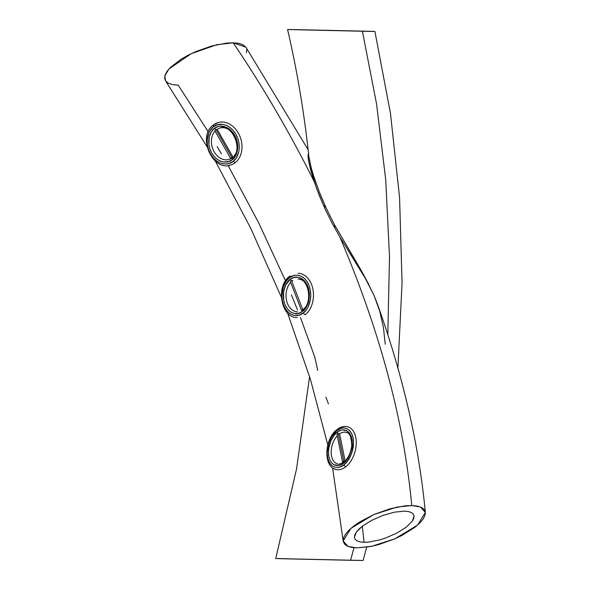 <?xml version="1.0" encoding="UTF-8"?>
<svg xmlns="http://www.w3.org/2000/svg" width="590" height="590" viewBox="0 0 590 590"><rect width="100%" height="100%" fill="white"/><g stroke="black" fill="none" stroke-linecap="round" stroke-linejoin="round"><path stroke-width="0.89" d="M334.124 468.718A22.132 13.659 -74.5 0 0 345.622 466.904A22.132 13.659 105.5 0 1 335.909 469.441C322.87 466.727 324.544 438.223 337.192 429.446L336.912 430.567C340.6 426.931 350.298 425.42 353.086 437.92C355.372 450.863 347.812 462.545 343.83 464.868L345.622 466.904A22.132 13.659 -74.5 0 0 356.102 445.87A22.132 13.659 -74.5 0 0 349.538 427.521M347.532 432.898A16.358 10.096 105.5 0 0 339.552 433.856A16.358 10.096 105.5 0 1 346.212 432.359C349.538 432.426 351.389 436.821 351.751 445.546C350.888 452.884 348.233 458.408 343.786 462.11L343.505 463.231L343.786 462.11C340.305 464.072 338.195 464.662 337.451 463.88A16.358 10.096 105.5 0 1 331.167 452.279A16.358 10.096 105.5 0 1 337.266 435.848A16.358 10.096 105.5 0 0 331.182 451.18A16.358 10.096 105.5 0 0 336.13 463.349M337.244 432.197C333.645 434.24 326.764 444.949 328.873 456.579C331.44 467.907 340.15 466.498 343.505 463.231C347.097 461.188 353.978 450.48 351.876 438.849C349.302 427.529 340.592 428.93 337.244 432.197L338.018 433.598L337.244 432.197L340.585 430.339L342.598 429.881L346.979 430.833L349.044 432.595L350.748 435.302L351.876 438.849L352.289 442.943L351.094 451.239L348.225 457.781L343.505 463.231L340.157 465.097L338.144 465.547L333.763 464.596L331.698 462.84L329.994 460.126L328.873 456.579L328.453 452.486L328.748 448.238L330.968 440.619L334.147 435.302L337.244 432.197M336.912 430.567L331.691 436.593L328.519 443.82L327.199 452.987L327.656 457.516L328.903 461.432L330.784 464.433L333.07 466.373L335.511 467.317L337.908 467.428L340.135 466.926L343.83 464.868L347.252 461.439L350.77 455.554L352.223 451.608L353.543 442.441L353.086 437.92L351.839 433.997L349.959 431.002L347.672 429.055L345.231 428.119L342.834 428.008L340.607 428.51L336.912 430.567L337.192 429.446L338.041 429.336A22.132 13.659 105.5 0 1 347.753 426.799A22.132 13.659 105.5 0 1 356.213 444.366A22.132 13.659 105.5 0 1 345.622 466.904L343.83 464.868C340.253 468.423 330.393 470.075 327.656 457.516C325.274 444.683 333.055 432.743 336.912 430.567M228.95 165.377A22.132 17.125 -106.8 0 0 235.152 162.7A22.132 17.125 73.2 0 1 230.779 164.964C212.326 171.86 196.964 135.943 213.396 124.969L218.005 122.587A22.132 17.125 73.2 0 1 239.71 135.855A22.132 17.125 73.2 0 1 235.152 162.7A22.132 17.125 -106.8 0 0 240.16 136.976A22.132 17.125 -106.8 0 0 219.841 122.174A22.132 17.125 -106.8 0 0 213.632 124.851L213.403 126.843C216.832 123.207 228.455 121.732 235.941 134.328C242.947 147.367 237.276 159.086 233.05 161.409L235.152 162.7L233.05 161.409L236.221 157.972L238.714 152.072L239.267 148.105L239.068 143.613L237.962 138.886L235.941 134.328L233.131 130.375L229.82 127.352L226.346 125.382L222.991 124.424L217.356 124.792L213.403 126.843L210.232 130.279L208.823 132.89L207.186 140.147L207.385 144.639L208.484 149.366L210.512 153.924L213.322 157.877L216.633 160.9L220.107 162.87L223.463 163.828L226.486 163.954L229.097 163.459L233.05 161.409C229.731 164.964 217.961 166.579 210.512 153.924C203.417 141.003 209.288 129.018 213.403 126.843L213.632 124.851A22.132 17.125 73.2 0 1 218.005 122.587M221.029 127.809A16.358 12.656 73.2 0 0 216.737 129.564A16.358 12.656 73.2 0 1 219.672 128.111A16.358 12.656 73.2 0 1 235.712 137.92A16.358 12.656 73.2 0 1 232.349 157.766L229.112 159.433A16.358 12.656 73.2 0 1 213.558 150.679A16.358 12.656 73.2 0 1 215.055 131.061M214.34 128.495C210.505 130.53 205.364 141.276 211.721 152.994C218.566 164.404 228.986 163.032 232.113 159.757L232.349 157.766L232.113 159.757C235.948 157.722 241.089 146.976 234.724 135.265C227.888 123.848 217.467 125.22 214.34 128.495L216.442 129.785L214.34 128.495L217.909 126.636L220.277 126.186L226.044 127.167L229.193 128.945L232.187 131.688L234.724 135.265L236.561 139.38L237.556 143.665L237.733 147.729L236.258 154.292L234.982 156.652L232.113 159.757L228.537 161.616L223.44 161.955L220.409 161.085L217.26 159.307L214.266 156.564L211.721 152.994L209.893 148.872L208.897 144.587L209.214 136.939L211.471 131.6L214.34 128.495M231.951 158.054A16.358 12.656 73.2 0 1 227.762 159.743A16.358 12.656 73.2 0 1 213.219 149.956A16.358 12.656 73.2 0 1 214.959 131.164M303.326 309.322C313.261 301.859 308.039 277.647 298.016 279.048A16.358 11.675 91.2 0 1 308.946 290.885A16.358 11.675 91.2 0 1 303.894 309.131L302.751 309.647L291.563 280.648L302.751 309.647L301.542 310.576L290.354 281.578L291.563 280.648L290.354 281.578L301.542 310.576L303.113 309.654L301.542 310.576L302.427 310.2L302.5 311.365C306.217 309.337 312.184 298.488 307.832 286.511C303.009 274.844 293.4 276.105 290.162 279.394L291.298 280.803M303.408 309.263L302.427 310.2L302.5 311.365L299.034 313.202L294.366 313.482L291.726 312.567L289.085 310.724L286.703 307.906L284.83 304.241L283.665 300.037L283.613 291.541L285.744 284.889L290.162 279.394C286.445 281.415 280.486 292.264 284.83 304.241C289.653 315.916 299.27 314.647 302.5 311.365L306.918 305.863L309.057 299.211L308.998 290.723L307.832 286.511L305.959 282.853L303.577 280.036L300.944 278.185L298.297 277.271L293.628 277.551L290.162 279.394L291.335 280.825M292.913 280.678L291.563 280.648M295.959 311.616A16.358 11.675 91.2 0 1 286.371 299.713A16.358 11.675 91.2 0 1 290.59 282.551M289.513 277.706L286.231 281.157L283.252 287.124L281.909 295.708L282.33 300.524L283.62 305.178L285.693 309.219L288.326 312.339L291.239 314.374L294.159 315.392L299.314 315.082L303.149 313.047L306.439 309.595L308.032 306.962L310.392 299.609L310.753 295.044L310.333 290.228L309.042 285.582L306.977 281.533L304.337 278.414L301.424 276.378L298.503 275.36L295.774 275.206L293.348 275.67L289.513 277.706L290.214 276.054L289.513 277.706C292.957 274.136 303.828 272.639 309.042 285.582C313.917 298.791 307.139 310.886 303.149 313.047C299.705 316.624 288.842 318.121 283.62 305.178C278.745 291.962 285.523 279.867 289.513 277.706M297.345 311.756A16.358 11.675 91.2 0 1 286.548 300.561A16.358 11.675 91.2 0 1 290.686 282.448M298.134 273.281A22.132 15.797 91.2 0 1 313.054 290.022A22.132 15.797 91.2 0 1 305.148 314.758L303.149 313.047L305.148 314.758A22.132 15.797 -88.8 0 0 313.275 291.534A22.132 15.797 -88.8 0 0 300.332 273.539M338.181 433.48L343.756 461.1L344.685 461.358L343.756 461.1L342.547 462.036L336.971 434.41L338.181 433.48L343.756 461.1L342.547 462.036L343.528 462.309L342.547 462.036L336.971 434.41L338.181 433.48L339.641 433.886L345.106 460.96L339.641 433.886L338.181 433.48M230.646 158.481L214.849 130.7L216.058 129.771L231.855 157.545L230.646 158.481L214.849 130.7L216.058 129.771L217.231 129.417L216.058 129.771L231.855 157.545L232.858 157.25L230.646 158.481M217.231 129.417L232.984 157.124L217.231 129.417M324.589 205.644L324.743 208.226L324.589 205.644M308.105 149.69L245.89 47.171L233.19 42.797C263.295 87.342 290.302 133.635 314.219 181.668L310.783 170.385L308.408 159.794L307.98 155.377L308.622 153.009L307.98 155.377L308.113 157.604L309.418 164.927L316.675 188.66L325.333 209.509L332.155 223.249L339.818 236.892C379.872 330.813 403.848 420.36 411.746 505.534L420.508 507.009L425.353 512.459C418.966 444.978 402.948 375.402 377.305 303.739L373.964 295.295L366.434 280.139L347.724 249.769M425.353 512.459L417.573 525.107L394.806 538.84L371.619 546.318L356.78 547.896L370.586 546.524L378.389 544.681L394.408 539.017L401.989 535.41L414.829 527.357L419.615 523.205L423.023 519.207L424.962 515.476L425.324 512.194L424.114 509.465L421.363 507.393L417.211 506.073L411.746 505.534L405.212 505.822L390.086 508.764L374.082 514.436L359.62 521.973L353.653 526.103L348.897 530.24L345.482 534.252L343.557 537.977L343.203 541.251L344.42 543.987L347.163 546.045L351.345 547.373L356.78 547.896L348.019 546.428L343.166 540.978L350.947 528.33L373.713 514.598L396.908 507.112L411.746 505.534C403.848 420.36 379.872 330.813 339.818 236.892L364.347 276.459L373.964 295.295L379.672 310.996L383.404 327.325L385.263 344.258M360.106 541.908L357.12 540.912L355.209 539.378L354.42 537.35L354.782 534.931L356.257 532.202L358.794 529.274L362.267 526.273L371.56 520.402L382.822 515.453L394.4 512.179L404.482 511.132L408.413 511.53L411.407 512.526L413.31 514.06L414.099 516.088L413.738 518.507L412.255 521.228L406.245 527.165L396.959 533.028L385.698 537.984L379.842 539.872L368.809 542.077L364.045 542.299L362.356 526.206L364.045 542.299L360.106 541.908L356.935 540.816M355.209 539.378L354.42 537.35L356.257 532.202L362.267 526.273L371.56 520.402L382.822 515.453L394.4 512.179L404.482 511.132L408.413 511.53L411.407 512.526M413.295 514.038L414.099 516.088L412.255 521.228L406.245 527.165L396.959 533.028L385.698 537.984L379.842 539.872L368.809 542.077L364.045 542.299M328.438 403.892L325.901 397.129M317.73 370.446L314.868 357.304L300.502 317.597M297.552 310.038L291.408 294.816M285.508 280.796L258.575 222.659L228.094 165.495M221.434 153.924L217.12 146.6M208.211 131.799L178.224 85.167L172.759 84.628L168.6 83.308L165.856 81.236L164.647 78.507L165.008 75.218L166.941 71.493L170.348 67.496L181.078 59.229L187.974 55.29L195.563 51.684L211.581 46.013L226.7 43.085L233.19 42.797L216.847 44.7L191.234 53.661L168.983 68.934L164.824 75.845L165.517 80.786L207.009 146.637M339.818 236.892L332.155 223.249L325.333 209.509L319.352 195.637L314.219 181.668C290.302 133.635 263.295 87.342 233.19 42.797L238.655 43.336L242.815 44.656L245.919 47.215M246.406 52.739L246.768 49.457M357.216 31.027L299.934 29.766M362.99 31.189L362.208 31.159M334.678 227.91L334.552 224.945L334.678 227.91M368.809 284.542L361.449 270.817L334.287 224.443L326.145 207.997L319.109 191.418L313.489 175.562L311.225 167.855L308.843 156.512M355.49 560.286L355.954 560.294M362.157 560.463L275.737 558.546L296.541 468.947L309.588 376.597M362.408 31.233L300.649 29.854C277.993 29.301 289.867 29.507 300.067 29.721L361.825 31.1C384.481 31.654 372.607 31.447 362.408 31.233L376.582 104.106L385.72 179.692L389.503 256.923L387.814 334.648L389.503 256.923L385.72 179.692L376.582 104.106L362.408 31.233L374.908 31.454L390.484 113.472L399.57 197.613L402.055 282.831L397.903 368.086M299.491 29.766L362.533 31.189M288.237 558.767C278.038 558.553 266.164 558.347 288.82 558.9L350.571 560.279L354 547.741L350.571 560.279L363.071 560.5L366.707 547.188M368.802 284.535L361.449 270.817L334.287 224.443L326.145 207.997L319.109 191.418L313.489 175.562L311.225 167.855L308.843 156.542C304.293 113.273 297.198 70.918 287.566 29.5L300.067 29.721M347.753 426.799C344.199 425.906 340.681 426.791 337.192 429.446M232.106 157.884C244.002 150.538 231.951 122.668 219.672 128.111M297.227 317.531C280.921 318.283 275.464 285.796 289.69 276.216M343.166 540.978L332.576 467.781M327.797 444.904L310.451 379.392L287.551 312.98M281.371 297.286L251.001 228.839L215.335 161.055"/></g></svg>
